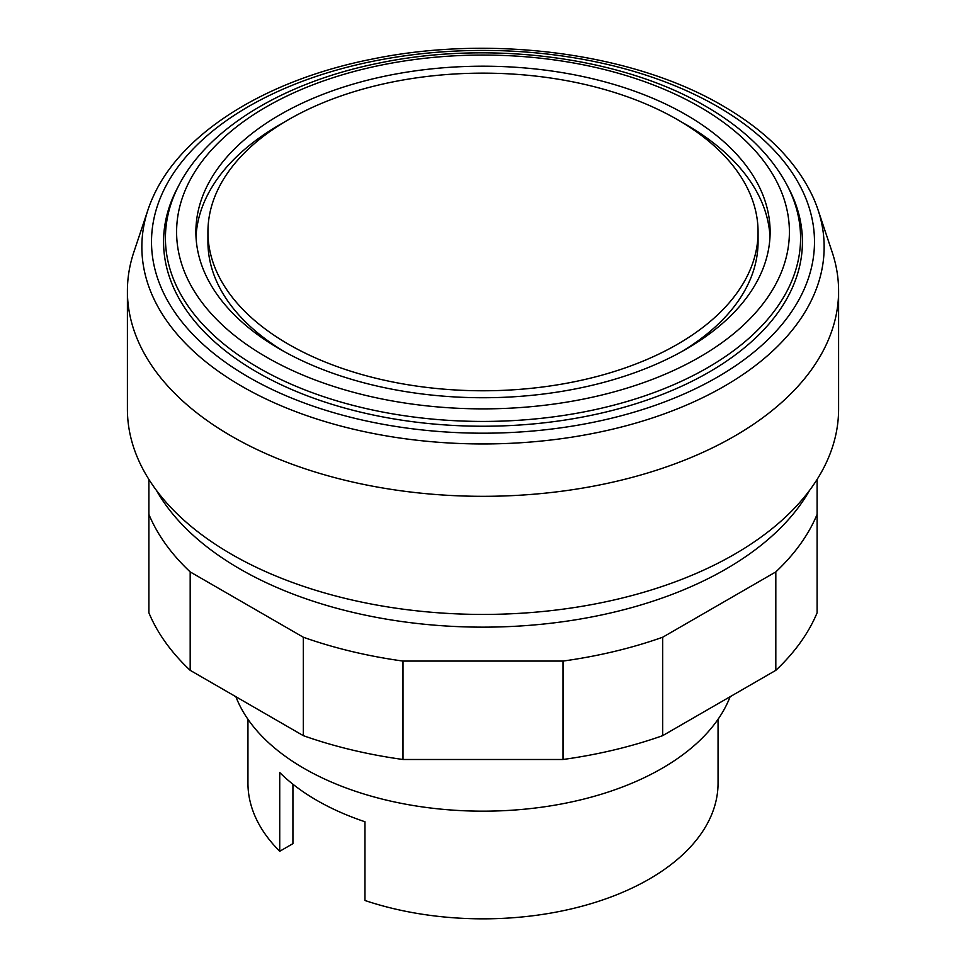 <?xml version="1.0" encoding="UTF-8"?>
<svg xmlns="http://www.w3.org/2000/svg" width="966" height="966" viewBox="0 0 966 966"><rect width="100%" height="100%" fill="white"/><g stroke="black" fill="none" stroke-linecap="round" stroke-linejoin="round"><path stroke-width="1.45" d="M817.103 479.426L817.103 514.371A343.546 198.344 180 0 1 775.819 571.908L662.676 637.234A343.546 198.344 180 0 1 563.009 661.07L402.991 661.07A343.546 198.344 180 0 1 303.324 637.234L190.181 571.908A343.546 198.344 180 0 1 148.897 514.371L148.897 479.426M148.897 514.371L148.897 612.794A343.546 198.344 0 0 0 190.181 670.332L303.324 735.657A343.546 198.344 0 0 0 402.991 759.493L563.009 759.493A343.546 198.344 0 0 0 662.676 735.657L775.819 670.332A343.546 198.344 0 0 0 817.103 612.794L817.103 514.371M775.819 670.332L775.819 571.908M662.676 735.657L662.676 637.234M563.009 759.493L563.009 661.07M402.991 759.493L402.991 661.07M303.324 735.657L303.324 637.234M190.181 670.332L190.181 571.908M148.027 209.682L133.839 252.126A355.597 205.299 0 0 0 127.403 291.02A355.597 205.299 0 0 0 346.915 480.694A355.597 205.299 0 0 0 734.45 436.185A355.597 205.299 0 0 0 838.597 291.02A355.597 205.299 0 0 0 832.161 252.126L817.973 209.682A341.155 196.967 0 0 0 812.913 196.859C796.322 161.407 766.231 131.038 722.64 105.741C633.201 53.07 492.032 34.39 372.574 59.011C266.99 79.683 181.934 132.125 153.087 196.859A341.155 196.967 0 0 0 148.027 209.682A341.155 196.967 0 0 0 241.766 386.267A341.155 196.967 0 0 0 724.234 386.267A341.155 196.967 0 0 0 817.973 209.682M127.403 291.02L127.403 409.125A355.597 205.299 0 0 0 346.915 598.799A355.597 205.299 0 0 0 734.45 554.291A355.597 205.299 0 0 0 838.597 409.125L838.597 291.02M156.395 490.317A343.546 198.344 0 0 0 725.925 569.059A343.546 198.344 0 0 0 809.605 490.317M288.496 119.663A275.069 158.81 0 0 0 207.931 231.961A275.069 158.81 0 0 0 377.73 378.684A275.069 158.81 0 0 0 677.504 344.258A275.069 158.81 0 0 0 758.068 231.961A275.069 158.81 0 0 0 588.27 85.237A275.069 158.81 0 0 0 288.496 119.663M207.931 231.961L207.931 241.802A275.069 158.81 0 0 0 284.318 351.636M769.999 236.887A287.119 165.766 0 0 0 681.682 122.127M284.318 122.127A287.119 165.766 0 0 0 279.971 124.59A287.119 165.766 0 0 0 196.001 236.887M686.029 349.185A287.119 165.766 0 0 0 770.119 231.961A287.119 165.766 0 0 0 592.883 78.814A287.119 165.766 0 0 0 279.971 114.749A287.119 165.766 0 0 0 195.881 231.961A287.119 165.766 0 0 0 373.118 385.12A287.119 165.766 0 0 0 686.029 349.185M179.012 185.037L177.225 188.455A319.432 184.421 0 0 0 318.925 400.045A319.432 184.421 0 0 0 708.875 372.212A319.432 184.421 0 0 0 788.775 188.455L786.988 185.037C770.627 154.427 743.53 128.176 705.687 106.272C622.515 57.308 491.803 39.98 380.942 62.705C286.25 81.229 208.873 127.053 179.012 185.037A317.572 183.347 0 0 0 258.441 367.732A317.572 183.347 0 0 0 707.559 367.732A317.572 183.347 0 0 0 786.988 185.037M717.4 106.477A331.495 191.389 0 0 0 248.6 106.477A331.495 191.389 0 0 0 248.6 377.138A331.495 191.389 0 0 0 717.4 377.138A331.495 191.389 0 0 0 717.4 106.477M235.885 696.715A253.14 146.144 0 0 0 412.216 805.342A253.14 146.144 0 0 0 662 768.368A253.14 146.144 0 0 0 730.115 696.715M247.948 719.272L247.948 783.136A235.052 135.711 0 0 0 279.729 851.275L279.729 772.534A235.052 135.711 0 0 0 364.967 821.752L364.967 900.493A235.052 135.711 0 0 0 649.212 879.096A235.052 135.711 0 0 0 718.052 783.136L718.052 719.272M279.729 851.275L292.927 843.656L292.927 784.235M681.682 351.636A275.069 158.81 0 0 0 758.068 241.802L758.068 231.961M699.662 106.876A306.415 176.911 0 0 0 266.338 106.876A306.415 176.911 0 0 0 266.338 357.058A306.415 176.911 0 0 0 699.662 357.058A306.415 176.911 0 0 0 699.662 106.876"/></g></svg>
